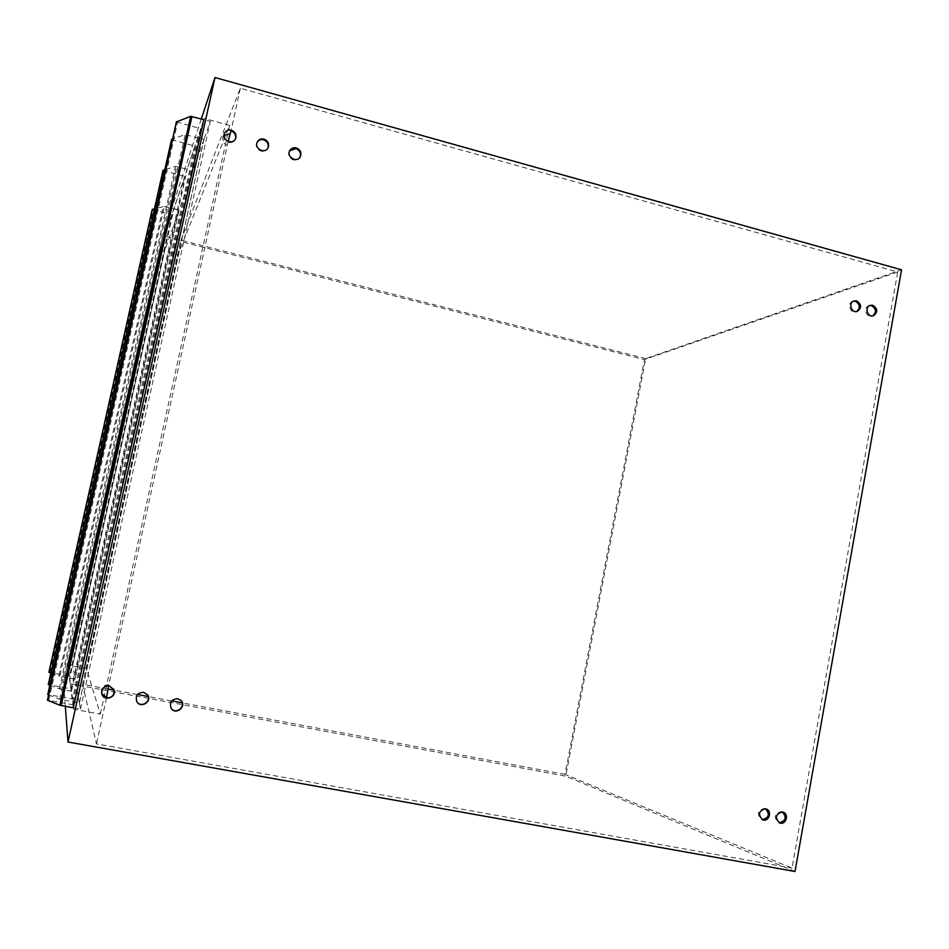 <?xml version="1.0" encoding="UTF-8"?>
<svg xmlns="http://www.w3.org/2000/svg" width="949" height="949" viewBox="0 0 949 949"><rect width="100%" height="100%" fill="white"/><g stroke="black" fill="none" stroke-linecap="round" stroke-linejoin="round"><path stroke-width="0.71" stroke-dasharray="4.75 3.56" d="M72.67 665.32L67.948 664.419L159.99 250.216L164.533 251.366L72.67 665.32L75.113 679.081L59.775 676.198L164.319 206.431L154.45 208.744M152.303 209.504L171.935 214.723L159.99 250.216M171.935 214.723L69.514 676.151L48.98 672.343M50.843 673.078L59.775 676.198M69.514 676.151L67.948 664.419M164.319 206.431L179.017 210.239L164.533 251.366M179.017 210.239L75.113 679.081M897.707 271.983L644.466 359.6L564.999 774.396L792.024 868.098L897.707 271.983L240.358 88.233L180.464 241.485L644.466 359.6M645.688 358.58L162.837 235.566L63.512 682.485L565.711 776.175L645.688 358.58L901.55 269.801M73.263 707.788L67.711 665.047L86.466 668.594L100.321 714.123L73.441 709.2M107.913 688.998L82.575 684.265L180.464 241.485M564.999 774.396L182.22 702.889M171.65 700.908L148.293 696.542M137.558 694.538L114.034 690.148M82.575 684.265L96.442 743.909L792.024 868.098M106.525 697.978L96.442 743.909M240.358 88.233L230.998 130.915M228.116 141.484L108.625 685.807M100.321 714.123L229.634 125.41L177.938 254.818L86.466 668.594M65.315 706.329L63.512 682.485M795.013 871.479L565.711 776.175M201.318 118.969L162.837 235.566M67.711 665.047L159.883 250.251L203.774 119.645M159.883 250.251L177.938 254.818M229.634 125.41L204.177 118.447M176.49 121.875L200.856 128.744L197.938 137.427L204.071 139.088L210.287 121.425L203.905 119.681M73.737 707.871L80.475 709.105L79.408 703.102L72.943 701.916L73.334 704.834L200.856 128.744M73.334 704.834L47.557 700.172M80.475 709.105L210.287 121.425M79.408 703.102L204.071 139.088M72.943 701.916L197.938 137.427M113.702 689.176L109.218 685.676M228.472 142.421C231.686 143.05 233.988 141.947 235.364 139.112L235.447 138.898M289.682 150.82L289.398 151.306C285.696 157.617 296.503 163.987 299.848 157.475L299.967 157.249M257.108 142.362L256.859 142.86C253.585 149.468 264.878 155.126 267.772 148.352L267.867 148.127M869.652 305.566L868.976 305.732C862.949 307.405 866.271 318.283 872.155 316.171L872.748 315.934M853.424 301.177L852.76 301.343C846.722 303.099 850.174 313.953 856.057 311.77L856.639 311.533M782.451 811.976L781.229 811.561C774.396 813.613 773.482 817.267 778.5 822.546L779.105 822.724M765.57 808.809L764.348 808.406C757.468 810.434 756.555 814.1 761.572 819.402L762.166 819.58M180.927 700.409L177.499 698.464C171.045 699.022 168.922 702.284 171.105 708.286L171.389 708.642M147.463 694.668L143.536 692.106C137.534 692.379 135.209 695.392 136.561 701.145L136.834 701.619M223.988 135.446L222.873 137.297C222.019 141.116 223.49 143.785 227.285 145.292M108.838 684.822C103.524 684.81 101.033 687.42 101.377 692.64L101.78 693.719M171.603 139.598L195.02 146.11L187.226 169.278L175.482 166.372L164.77 169.764M195.02 146.11L72.551 698.998L47.853 694.514M48.624 694.905L59.657 699.283L79.384 702.984L203.952 139.432L185.162 134.58L172.564 139.017M72.551 698.998L71.519 691.252L187.226 169.278M71.519 691.252L60.38 689.188L176.597 166.466M71.211 688.867L184.818 176.443L173.964 208.673L69.775 678.155L71.211 688.867L48.352 684.68M79.384 702.984L75.137 679.152L179.1 210.002L173.964 208.673M75.137 679.152L69.775 678.155M203.952 139.432L179.1 210.002M49.799 685.308L60.38 689.188M163.062 170.512L184.818 176.443M49.953 672.485L153.204 209.883M58.779 675.961L163.311 206.336M48.79 700.326L177.593 122.409M49.028 694.668L172.659 140.096M59.657 699.283L185.162 134.58M60.855 699.579L186.372 134.675M49.443 684.822L164.047 170.962M59.265 688.927L175.482 166.372M289.789 150.594L289.398 151.306M257.203 142.136L256.859 142.86M224.32 133.619L222.873 137.297M870.233 305.329L868.976 305.732M873.365 315.803L872.155 316.171M854.005 300.928L852.76 301.343M857.244 311.402L856.057 311.77M783.055 812.142L781.893 811.739M779.663 822.961L778.5 822.546M766.163 808.975L765.024 808.584M762.711 819.817L761.572 819.402M101.792 693.79L101.377 692.64"/><path stroke-width="1.42" d="M154.45 208.744L152.303 209.504M48.98 672.343L152.35 209.314M50.843 673.078L48.968 672.402M203.774 119.645L73.263 707.788M182.22 702.889L171.65 700.908M148.293 696.542L137.558 694.538M114.034 690.148L107.913 688.998M108.625 685.807L106.525 697.978C112.196 697.847 114.639 695.036 113.844 689.532L113.702 689.176M235.447 138.898C236.254 135.078 234.771 132.421 230.998 130.915L228.116 141.484M68.008 742.023L214.996 77.521L901.55 269.801L795.013 871.479L68.008 742.023L65.315 706.329M214.996 77.521L201.318 118.969M109.325 685.89L113.951 689.757C117.13 697.491 103.678 701.975 101.792 693.79C101.448 688.523 103.951 685.89 109.325 685.89M143.69 692.331L147.747 695.095C152.338 701.963 140.203 708.891 136.703 701.394C135.351 695.629 137.688 692.616 143.69 692.331M177.712 698.701L181.223 700.742C186.692 706.78 175.873 715.309 171.306 708.535C169.124 702.533 171.259 699.259 177.712 698.701M765.487 808.797L766.163 808.975C772.593 810.921 768.951 822.368 762.711 819.817C757.682 814.503 758.607 810.837 765.487 808.797M782.403 811.964L783.055 812.142C789.449 814.052 785.879 825.488 779.663 822.961C774.633 817.67 775.547 814.005 782.403 811.964M856.639 300.869C861.609 304.273 861.834 307.784 857.315 311.379C851.419 313.573 847.967 302.684 854.005 300.928L856.639 300.869M872.807 305.281C877.766 308.71 877.979 312.209 873.436 315.78C867.54 317.891 864.207 307.013 870.233 305.329L872.807 305.281M231.295 130.179C235.186 131.757 236.645 134.485 235.684 138.388C233.264 145.422 221.52 140.511 224.32 133.619C225.672 130.689 227.997 129.538 231.295 130.179M263.952 139.088C267.986 140.784 269.386 143.643 268.14 147.641C265.234 154.426 253.929 148.756 257.203 142.136C258.638 139.491 260.88 138.471 263.952 139.088M296.302 147.914C300.465 149.74 301.782 152.694 300.264 156.775C296.918 163.299 286.088 156.929 289.789 150.594C291.272 148.21 293.443 147.32 296.302 147.914M203.905 119.681L190.713 116.324L176.49 121.875M73.737 707.871L59.882 705.261L47.545 700.255L176.55 121.591M299.967 157.249C301.296 153.228 299.943 150.357 295.886 148.625L289.682 150.82M267.867 148.127C268.947 144.201 267.523 141.437 263.597 139.811C260.785 139.218 258.626 140.061 257.108 142.362M872.748 315.934C876.686 312.138 876.271 308.722 871.538 305.673L869.652 305.566M856.639 311.533C860.553 307.725 860.138 304.309 855.381 301.272L853.424 301.177M779.105 822.724C785.808 821.087 786.923 817.504 782.451 811.976M762.166 819.58C768.927 817.967 770.066 814.384 765.57 808.809M171.389 708.642C176.253 714.811 186.289 706.293 180.998 700.504L180.927 700.409M136.834 701.619C140.784 708.476 151.994 701.406 147.581 694.87L147.463 694.668M229.788 133.868L223.988 135.446M101.78 693.719L106.158 697.029M172.564 139.017L171.603 139.598M47.853 694.514L171.662 139.337M48.624 694.905L47.83 694.585M49.799 685.308L48.34 684.739L163.062 170.512M164.77 169.764L163.121 170.286M59.882 705.261L190.713 116.324M61.139 705.57L191.971 116.419M48.897 672.355L152.243 209.385M47.45 700.196L176.431 121.709M47.747 694.538L171.544 139.444M48.257 684.692L163.003 170.381"/></g></svg>
